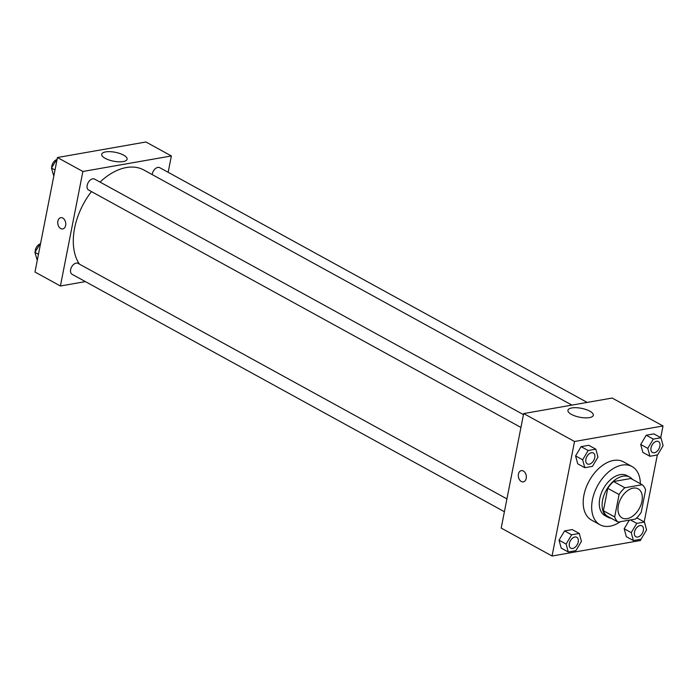 <?xml version="1.0" encoding="UTF-8"?>
<svg xmlns="http://www.w3.org/2000/svg" width="698" height="698" viewBox="0 0 698 698"><rect width="100%" height="100%" fill="white"/><g stroke="black" fill="none" stroke-linecap="round" stroke-linejoin="round"><path stroke-width="1.05" d="M641.942 501.33A16.612 10.47 -61.2 0 1 622.154 517.96A16.612 10.47 -61.2 0 1 620.967 498.363A16.612 10.47 -61.2 0 1 638.138 488.844A16.612 10.47 -61.2 0 1 641.942 501.33M642.169 484.709L624.858 487.745A22.31 14.065 -61.2 0 0 619.074 494.533L614.676 516.93A22.31 14.065 -61.2 0 0 618.123 522.095L635.433 519.059A22.31 14.065 -61.2 0 0 641.226 512.271L645.615 489.874A22.31 14.065 -61.2 0 0 642.169 484.709L630.87 478.505L613.559 481.541L624.858 487.745M613.559 481.541A22.31 14.065 -61.2 0 0 607.766 488.33L603.377 510.727A22.31 14.065 -61.2 0 0 606.824 515.892L618.123 522.095M632.545 479.421A22.842 14.396 118.8 0 0 629.84 477.179A22.842 14.396 118.8 0 0 606.222 490.266A22.842 14.396 118.8 0 0 607.853 517.218A22.842 14.396 118.8 0 0 611.195 518.291M607.853 517.218L605.026 515.665A22.842 14.396 -61.2 0 1 603.395 488.713A22.842 14.396 -61.2 0 1 627.013 475.626L629.84 477.179M603.377 510.727L614.676 516.93M607.766 488.33L619.074 494.533M620.365 521.703A33.225 20.94 -61.2 0 1 600.027 524.765A33.225 20.94 -61.2 0 1 597.663 485.564A33.225 20.94 -61.2 0 1 632.013 466.526A33.225 20.94 -61.2 0 1 640.363 483.714M600.027 524.765L591.546 520.106A33.225 20.94 -61.2 0 1 589.182 480.905A33.225 20.94 -61.2 0 1 623.532 461.867L632.013 466.526M660.727 437.637L663.021 425.972L574.533 441.494L552.066 556.009L640.555 540.479L640.79 539.257M644.193 521.912L657.324 454.974M631.236 532.635L624.178 528.761L629.317 520.132L624.178 528.761L626.324 536.675L633.383 540.557L641.052 539.214L646.566 529.948L644.42 522.034L636.759 523.378L631.236 532.635L633.383 540.557M637.353 518.152L636.21 518.352L637.353 518.152L644.42 522.034M579.288 533.464L572.229 529.581L564.56 530.925L559.046 540.182L561.192 548.105L568.259 551.978L575.92 550.635L581.434 541.378L579.288 533.464L571.627 534.808L566.113 544.065L568.259 551.978M595.822 449.18L588.763 445.298L581.094 446.65L575.58 455.907L577.726 463.821L584.793 467.704L592.454 466.36L597.968 457.094L595.822 449.18L588.161 450.524L582.647 459.79L584.793 467.704M660.954 437.759L653.886 433.877L646.226 435.22L640.712 444.478L642.858 452.4L649.917 456.274L657.586 454.93L663.1 445.673L660.954 437.759L653.293 439.103L647.77 448.36L649.917 456.274M523.352 471.002A5.706 3.952 80 0 1 526.344 476.996A5.706 3.952 80 0 1 523.308 481.873A5.706 3.952 80 0 1 518.431 476.935A5.706 3.952 80 0 1 521.336 470.627A5.706 3.952 80 0 1 523.352 471.002M663.021 425.972L612.155 398.043L523.666 413.565L574.533 441.494M523.666 413.565L501.199 528.072L552.066 556.009M521.345 470.627A5.706 3.952 -100 0 0 518.431 476.935A5.706 3.952 -100 0 0 523.317 481.873M589.426 417.613A12.93 4.528 -168.9 0 1 575.239 416.034A12.93 4.528 -168.9 0 1 567.936 410.293A12.93 4.528 -168.9 0 1 581.504 408.339A12.93 4.528 -168.9 0 1 593.317 415.275A12.93 4.528 -168.9 0 1 589.426 417.613M79.441 264.132A58.135 36.654 -61.2 0 1 91.455 191.584M100.023 182.073A58.135 36.654 -61.2 0 1 143.875 170.015L571.924 405.102M587.175 402.423L159.72 167.668A6.23 3.926 118.8 0 0 152.295 173.898A6.23 3.926 118.8 0 0 152.19 174.587M504.41 511.73L72.06 274.288A6.23 3.926 -61.2 0 1 71.615 266.941A6.23 3.926 -61.2 0 1 78.054 263.373L506.923 498.904M520.944 427.455L88.594 190.013A6.23 3.926 -61.2 0 1 88.149 182.658A6.23 3.926 -61.2 0 1 94.588 179.089L523.465 414.621M85.392 281.608L60.412 285.997L34.979 272.028L57.445 157.521L82.879 171.481L60.412 285.997M168.157 172.301L171.368 155.959L82.879 171.481M171.368 155.959L145.934 141.991L57.445 157.521M123.59 155.131A12.93 4.528 -168.9 0 1 127.097 159.231A12.93 4.528 -168.9 0 1 113.538 161.186A12.93 4.528 -168.9 0 1 101.716 154.249A12.93 4.528 -168.9 0 1 110.075 151.667A12.93 4.528 -168.9 0 1 123.59 155.131M65.638 225.445A5.706 3.952 80 0 1 62.741 228.935A5.706 3.952 80 0 1 57.855 223.988A5.706 3.952 80 0 1 60.77 217.68A5.706 3.952 80 0 1 65.638 225.445M60.77 217.68A5.706 3.952 -100 0 0 57.864 223.988A5.706 3.952 -100 0 0 62.741 228.935M57.21 158.743L51.434 168.052L53.807 176.088M51.434 168.052L54.994 170.007M51.713 167.581A6.23 3.926 -61.2 0 1 56.381 159.746M40.676 243.026L34.9 252.327L37.273 260.363M34.9 252.327L38.46 254.281M35.179 251.865A6.23 3.926 -61.2 0 1 39.847 244.021M652.438 452.479L652.464 452.487A6.23 3.926 -61.2 0 1 652.438 452.479A6.23 3.926 -61.2 0 1 651.993 445.123A6.23 3.926 -61.2 0 1 658.432 441.555A6.23 3.926 -61.2 0 1 658.45 441.564L658.458 441.572A6.23 3.926 -61.2 0 1 659.88 446.249A6.23 3.926 -61.2 0 1 652.464 452.487A6.23 3.926 -61.2 0 1 652.019 445.141A6.23 3.926 -61.2 0 1 658.458 441.572M653.886 433.877L646.226 435.22L640.712 444.478L647.77 448.36M640.712 444.478L642.858 452.4M646.226 435.22L653.293 439.103M587.306 463.9L587.332 463.917A6.23 3.926 -61.2 0 1 587.306 463.9A6.23 3.926 -61.2 0 1 586.87 456.553A6.23 3.926 -61.2 0 1 593.309 452.985A6.23 3.926 -61.2 0 1 593.317 452.985L593.326 452.993A6.23 3.926 -61.2 0 1 594.757 457.679A6.23 3.926 -61.2 0 1 587.332 463.917A6.23 3.926 -61.2 0 1 586.887 456.562A6.23 3.926 -61.2 0 1 593.326 452.993M588.763 445.298L581.094 446.65L575.58 455.907L582.647 459.79M575.58 455.907L577.726 463.821M581.094 446.65L588.161 450.524M635.904 536.753L635.922 536.771A6.23 3.926 -61.2 0 1 635.904 536.753A6.23 3.926 -61.2 0 1 635.459 529.407A6.23 3.926 -61.2 0 1 641.898 525.838A6.23 3.926 -61.2 0 1 641.916 525.838L641.924 525.847A6.23 3.926 -61.2 0 1 643.347 530.532A6.23 3.926 -61.2 0 1 635.922 536.771A6.23 3.926 -61.2 0 1 635.485 529.416A6.23 3.926 -61.2 0 1 641.924 525.847M624.178 528.761L626.324 536.675M630.477 519.931L636.759 523.378M570.772 548.183L570.798 548.192A6.23 3.926 -61.2 0 1 570.353 540.845A6.23 3.926 -61.2 0 1 576.792 537.277A6.23 3.926 -61.2 0 1 578.223 541.953A6.23 3.926 -61.2 0 1 570.798 548.192A6.23 3.926 -61.2 0 1 570.772 548.183A6.23 3.926 -61.2 0 1 570.336 540.828A6.23 3.926 -61.2 0 1 576.775 537.259A6.23 3.926 -61.2 0 1 576.784 537.268M572.229 529.581L564.56 530.925L559.046 540.182L566.113 544.065M559.046 540.182L561.192 548.105M564.56 530.925L571.627 534.808"/></g></svg>
